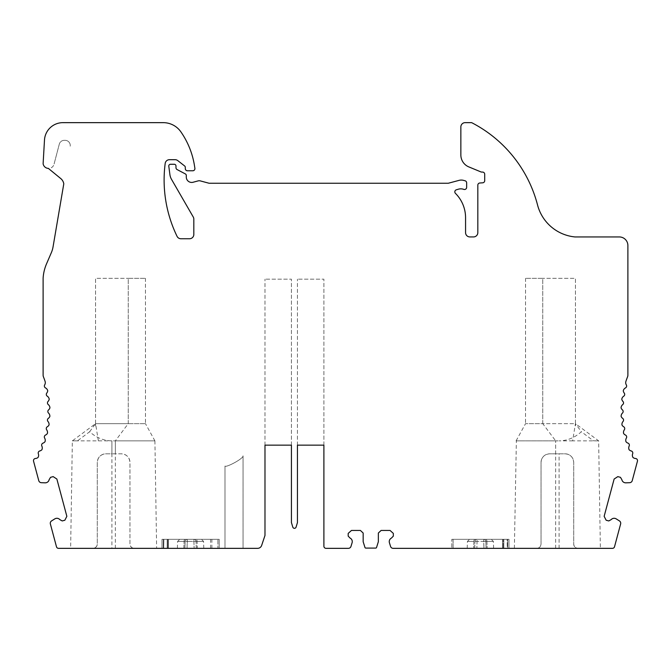<?xml version="1.0" encoding="UTF-8"?>
<svg xmlns="http://www.w3.org/2000/svg" width="671" height="671" viewBox="0 0 671 671"><rect width="100%" height="100%" fill="white"/><g stroke="black" fill="none" stroke-linecap="round" stroke-linejoin="round"><path stroke-width="0.5" stroke-dasharray="3.35 2.52" d="M508.995 539.316L508.995 548.35L451.809 548.35L508.995 548.35L508.995 539.316L508.995 548.35L508.995 539.316L503.837 539.316L503.837 548.35L503.837 539.316L508.995 539.316L451.809 539.316L451.809 548.35L451.809 539.316L508.995 539.316M555.655 453.814L549.633 453.814C544.441 454.284 541.572 457.152 541.036 462.411L541.036 544.047C540.658 546.672 539.224 548.106 536.733 548.35L578.008 548.35A4.303 4.303 0 0 1 573.713 544.047L573.713 462.411A8.597 8.597 0 0 0 565.108 453.814L549.633 453.814A8.597 8.597 0 0 0 541.036 462.411L541.036 544.047A4.303 4.303 0 0 1 536.733 548.35L393.172 548.35A2.751 2.751 0 0 1 390.547 546.404L389.423 542.755A3.925 3.925 0 0 1 391.436 538.083L393.332 536.121L393.332 533.395L390.061 530.451L381.103 530.451L378.352 533.042L378.352 541.74L376.54 547.494A0.864 0.864 0 0 1 375.718 548.09L365.796 548.09A0.864 0.864 0 0 1 364.982 547.494L363.162 541.74L363.162 533.042L360.419 530.451L351.461 530.451L348.19 533.395L348.19 536.121L350.077 538.083A3.925 3.925 0 0 1 352.099 542.755L350.975 546.404A2.751 2.751 0 0 1 348.341 548.35L326.039 548.35A2.147 2.147 0 0 1 323.892 546.194L323.892 445.15L297.446 445.15L297.446 522.55L296.087 527.087A1.719 1.719 0 0 1 292.791 527.096L291.424 522.55L291.424 445.15L264.986 445.15L264.986 535.45L261.665 545.406A4.303 4.303 0 0 1 257.58 548.35L134.267 548.35A4.303 4.303 0 0 1 129.964 544.047L129.964 462.411A8.597 8.597 0 0 0 121.367 453.814L105.892 453.814A8.597 8.597 0 0 0 97.287 462.411L97.287 544.047A4.303 4.303 0 0 1 92.992 548.35L58.553 548.35A2.147 2.147 0 0 1 56.473 546.756L50.375 523.976A2.776 2.776 0 0 1 51.575 520.906L54.796 518.884A3.925 3.925 0 0 1 59.836 519.622L62.218 520.939L64.852 520.235L66.848 516.318L56.859 479.027L53.168 476.628L50.535 477.341L49.134 479.673A3.925 3.925 0 0 1 45.133 482.826L41.342 482.692A2.776 2.776 0 0 1 38.759 480.637L33.55 461.195A2.147 2.147 0 0 1 35.479 458.494A4.303 4.303 0 0 0 38.079 457.387A4.303 4.303 0 0 0 38.348 453.781A2.147 2.147 0 0 1 39.815 450.946A4.303 4.303 0 0 0 41.912 449.696A4.303 4.303 0 0 0 41.845 446.081A2.147 2.147 0 0 1 43.061 443.12A4.303 4.303 0 0 0 45.024 441.677A4.303 4.303 0 0 0 44.638 438.088A2.147 2.147 0 0 1 45.578 435.026A4.303 4.303 0 0 0 47.406 433.416A4.303 4.303 0 0 0 46.693 429.876A2.147 2.147 0 0 1 47.347 426.739A4.303 4.303 0 0 0 49.025 424.969A4.303 4.303 0 0 0 47.985 421.514A2.147 2.147 0 0 1 48.354 418.335A4.303 4.303 0 0 0 49.864 416.414A4.303 4.303 0 0 0 48.522 413.059A2.147 2.147 0 0 1 48.597 409.864A4.303 4.303 0 0 0 49.931 407.817A4.303 4.303 0 0 0 48.287 404.605A2.147 2.147 0 0 1 48.077 401.409A4.303 4.303 0 0 0 49.209 399.253A4.303 4.303 0 0 0 47.28 396.192A2.147 2.147 0 0 1 46.785 393.038A4.303 4.303 0 0 0 47.716 390.782A4.303 4.303 0 0 0 45.519 387.913A2.147 2.147 0 0 1 44.68 384.902A4.303 4.303 0 0 0 45.074 381.313A94.594 94.594 0 0 0 43.405 376.733A4.303 4.303 0 0 1 43.112 375.156L43.112 278.255A43.003 43.003 0 0 1 46.542 263.812L51.315 252.732A25.8 25.8 0 0 0 53.051 246.861L63.787 183.829A8.597 8.597 0 0 0 60.751 178.553L48.371 168.404A5.586 5.586 0 0 0 54.032 164.236A5.586 5.586 0 0 1 43.112 163.741L44.496 139.887A18.453 18.453 0 0 1 62.906 122.65L163.246 122.65A21.497 21.497 0 0 1 180.91 131.893A81.694 81.694 0 0 1 194.473 165.662L194.892 168.295A2.147 2.147 0 0 1 192.77 170.778L187.461 170.778A2.147 2.147 0 0 1 185.305 168.631L185.305 167.339A1.719 1.719 0 0 0 184.651 165.989L177.748 160.595A4.303 4.303 0 0 0 175.106 159.69L169.453 159.69A4.303 4.303 0 0 0 165.183 163.439A129 129 0 0 0 177.052 236.326A4.303 4.303 0 0 0 180.918 238.75L189.524 238.75A4.303 4.303 0 0 0 193.827 234.447L193.827 219.14A4.303 4.303 0 0 0 193.248 216.993L171.524 179.358A12.9 12.9 0 0 1 169.906 174.603L168.798 166.215A1.719 1.719 0 0 1 170.501 164.269L174.259 164.269A1.719 1.719 0 0 1 175.978 165.989L175.978 167.666A2.147 2.147 0 0 0 177.119 169.57L185.372 173.932A1.736 1.736 0 0 1 186.295 175.466L186.295 177.06A5.376 5.376 0 0 0 193.063 182.252L198.104 180.902A4.303 4.303 0 0 1 200.327 180.902L208.824 183.183A2.105 2.105 0 0 0 209.36 183.25L448.278 183.25L459.056 180.365A8.597 8.597 0 0 1 463.51 180.365L465.053 180.776A2.147 2.147 0 0 1 466.647 182.856L466.647 187.343A2.147 2.147 0 0 1 463.762 189.365A8.597 8.597 0 0 0 458.385 189.197L456.364 189.792A2.147 2.147 0 0 0 455.45 193.374A34.397 34.397 0 0 1 465.565 217.74L465.565 232.636A4.303 4.303 0 0 0 469.868 236.93L473.525 236.93A4.303 4.303 0 0 0 477.827 232.636L477.827 185.146A2.147 2.147 0 0 1 479.84 182.998L482.692 182.814A2.147 2.147 0 0 0 484.705 180.675L484.705 174.234A2.156 2.156 0 0 0 482.55 172.078L481.736 172.078A2.114 2.114 0 0 1 480.931 171.91L468.819 166.903A12.9 12.9 0 0 1 460.86 154.984L460.86 126.945A4.303 4.303 0 0 1 465.464 122.65L471.638 122.65A129 129 0 0 1 537.538 204.965A43.003 43.003 0 0 0 574.921 236.938L619.291 236.938A8.597 8.597 0 0 1 627.888 245.544L627.888 375.156A4.303 4.303 0 0 1 627.595 376.733A94.594 94.594 0 0 0 625.926 381.313A4.303 4.303 0 0 0 626.32 384.902A2.147 2.147 0 0 1 625.481 387.913A4.303 4.303 0 0 0 623.284 390.782A4.303 4.303 0 0 0 624.215 393.038A2.147 2.147 0 0 1 623.72 396.192A4.303 4.303 0 0 0 621.791 399.253A4.303 4.303 0 0 0 622.923 401.409A2.147 2.147 0 0 1 622.713 404.605A4.303 4.303 0 0 0 621.069 407.817A4.303 4.303 0 0 0 622.403 409.864A2.147 2.147 0 0 1 622.478 413.059A4.303 4.303 0 0 0 621.136 416.414A4.303 4.303 0 0 0 622.646 418.335A2.147 2.147 0 0 1 623.015 421.514A4.303 4.303 0 0 0 621.975 424.969A4.303 4.303 0 0 0 623.653 426.739A2.147 2.147 0 0 1 624.307 429.876A4.303 4.303 0 0 0 623.594 433.416A4.303 4.303 0 0 0 625.422 435.026A2.147 2.147 0 0 1 626.362 438.088A4.303 4.303 0 0 0 625.976 441.677A4.303 4.303 0 0 0 627.939 443.12A2.147 2.147 0 0 1 629.155 446.081A4.303 4.303 0 0 0 629.088 449.696A4.303 4.303 0 0 0 631.185 450.946A2.147 2.147 0 0 1 632.652 453.781A4.303 4.303 0 0 0 632.921 457.387A4.303 4.303 0 0 0 635.521 458.494A2.147 2.147 0 0 1 637.45 461.195L632.241 480.637A2.776 2.776 0 0 1 629.658 482.692L625.867 482.826A3.925 3.925 0 0 1 621.866 479.673L620.465 477.341L617.832 476.628L614.141 479.027L604.152 516.318L606.148 520.235L608.782 520.939L611.164 519.622A3.925 3.925 0 0 1 616.204 518.884L619.425 520.906A2.776 2.776 0 0 1 620.625 523.976L614.527 546.756A2.147 2.147 0 0 1 612.447 548.35L578.008 548.35C575.525 548.106 574.091 546.672 573.713 544.047L573.713 462.411C573.168 457.152 570.308 454.292 565.108 453.814L555.655 453.814L555.655 440.855L559.094 440.855L516.368 440.855L555.655 440.855L542.755 423.653L525.552 423.653L575.433 423.653L575.433 425.917M64.684 140.34A5.158 5.158 0 0 1 70.178 146.353A5.158 5.158 0 0 0 64.684 140.34A5.158 5.158 0 0 0 59.291 144.181L54.032 164.236L59.291 144.181A5.158 5.158 0 0 1 64.684 140.34M514.372 548.35L516.368 440.855M297.446 445.15L297.446 279.17L297.446 445.15L323.892 445.15L323.892 279.17L297.446 279.17L323.892 279.17L323.892 445.15M264.986 445.15L264.986 279.17L264.986 445.15L291.424 445.15L291.424 279.17L264.986 279.17L291.424 279.17L291.424 445.15M572.64 440.855L559.094 440.855C567.238 440.763 574.67 437.735 581.371 431.755L593.416 440.797L598.649 440.855L572.64 440.855L575.433 423.653L581.371 431.755M542.755 423.653L542.755 278.314L525.552 278.314L542.755 278.314L542.755 423.653L575.433 423.653L575.433 278.314L542.755 278.314L575.433 278.314L575.433 423.653L598.649 440.855L600.369 548.35M89.629 431.755L95.567 423.653L72.351 440.855L70.631 548.35L92.992 548.35C95.483 548.106 96.909 546.672 97.287 544.047L97.287 462.411C97.832 457.152 100.7 454.284 105.892 453.814L111.906 453.814L111.906 440.855L72.351 440.855L77.568 440.805L89.629 431.755C96.33 437.735 103.762 440.763 111.906 440.855L154.9 440.855L145.464 423.653M70.631 548.35L134.267 548.35C131.776 548.106 130.342 546.672 129.964 544.047L129.964 462.411C129.428 457.152 126.567 454.292 121.367 453.814L111.906 453.814M95.567 425.917L95.567 423.653L95.567 425.917L95.567 423.653L145.448 423.653L128.245 423.653L115.345 440.855L111.906 440.855L111.906 548.35M154.632 440.855L115.345 440.855L115.345 453.814M128.245 423.653L128.245 278.314L145.448 278.314L128.245 278.314L128.245 423.653L95.567 423.653L95.567 278.314L128.245 278.314L95.567 278.314L95.567 423.653L98.36 440.855M243.053 548.35L224.995 548.35L243.053 548.35L243.053 455.827C243.699 458.545 225.741 467.997 224.995 466.043C225.708 467.989 243.69 458.57 243.053 455.827L243.053 548.35M219.191 548.35L162.005 548.35L219.191 548.35L219.191 539.316L219.191 548.35L219.191 539.316L162.005 539.316L219.191 539.316L219.191 548.35M162.005 539.316L162.005 548.35L162.005 539.316L167.163 539.316L162.005 539.316L162.005 548.35L162.005 539.316M167.163 539.316L167.163 548.35L167.163 539.316M219.191 539.316L211.877 539.316L219.191 539.316M224.995 548.35L224.995 466.043L224.995 548.35M525.552 278.314L525.519 423.753L525.552 278.314M145.448 278.314L145.481 423.753L145.448 278.314M168.446 539.316L163.288 539.316L168.446 539.316L168.446 548.35L163.716 548.35L168.446 548.35L168.446 539.316L168.446 548.35M217.899 539.316L163.288 539.316L163.288 548.35L217.899 548.35L217.899 539.316L163.288 539.316L163.288 548.35L217.899 548.35L210.593 548.35L217.899 548.35L217.899 539.316M187.05 548.35L196.284 548.35L187.05 548.35L187.293 541.396L185.146 541.396L184.902 548.35L183.854 548.35L184.902 548.35L185.146 541.396A2.147 2.147 -90 0 1 187.293 539.316L185.154 539.316A2.147 1.082 90 0 0 184.08 541.396L185.146 541.396L184.08 541.396A2.147 1.082 90 0 1 185.154 539.316L187.293 539.316A2.147 2.147 90 0 0 185.146 541.396A2.147 2.147 -90 0 1 187.293 539.316A2.147 2.147 90 0 0 185.146 541.396L196.041 541.396L193.894 541.396L193.894 539.316L201.417 539.316L193.894 539.316A2.147 2.147 -90 0 1 196.041 541.396A2.147 2.147 90 0 0 193.894 539.316A2.147 2.147 -90 0 1 196.041 541.396L197.106 541.396L196.041 541.396A2.147 2.147 90 0 0 193.894 539.316L193.894 541.396L187.293 541.396L187.293 539.316L187.05 548.35M197.333 548.35L203.808 548.35L197.333 548.35L197.106 541.396A2.147 1.082 -90 0 0 196.033 539.316A2.147 1.082 -90 0 1 197.106 541.396L197.333 548.35M183.854 548.35L177.379 548.35L183.854 548.35L184.08 541.396L183.854 548.35M185.154 539.316L179.769 539.316L185.154 539.316M184.902 548.35L185.146 541.396M196.284 548.35L196.041 541.396L196.284 548.35M163.288 539.316L163.288 548.35L163.288 539.316M163.875 539.316L163.716 548.35L163.875 539.316M503.175 539.316L507.117 539.316L503.175 539.316L503.175 548.35L507.276 548.35L507.117 539.316L507.704 539.316L507.117 539.316L507.276 548.35L507.704 548.35L502.545 548.35L503.175 548.35L503.175 539.316M453.101 539.316L507.704 539.316L507.704 548.35L453.101 548.35L453.101 539.316L507.704 539.316L507.704 548.35L453.101 548.35L453.101 539.316M486.098 548.35L476.863 548.35L486.098 548.35L485.854 541.396L483.699 541.396L483.942 548.35L483.699 539.316A2.147 2.147 0 0 1 485.854 541.396A2.147 2.147 0 0 0 483.699 539.316L474.967 539.316L483.699 539.316A2.147 2.147 0 0 1 485.854 541.396L486.92 541.396A2.147 1.082 90 0 0 485.838 539.316L491.231 539.316L485.838 539.316A2.147 1.082 90 0 1 486.92 541.396L485.854 541.396A2.147 2.147 0 0 0 483.699 539.316L483.699 541.396L474.959 541.396A2.147 2.147 0 0 1 477.106 539.316A2.147 2.147 0 0 0 474.959 541.396L473.885 541.396A2.147 1.082 -90 0 1 474.967 539.316L469.583 539.316L474.967 539.316A2.147 1.082 -90 0 0 473.885 541.396L474.959 541.396A2.147 2.147 0 0 1 477.106 539.316A2.147 2.147 0 0 0 474.959 541.396L485.854 541.396L486.098 548.35M476.863 548.35L467.192 548.35L476.863 548.35L477.106 539.316L476.863 548.35M474.716 548.35L474.959 541.396L474.716 548.35M473.885 541.396L473.659 548.35L473.885 541.396L467.435 541.396L473.885 541.396M486.92 541.396L487.146 548.35L486.92 541.396L493.378 541.396L486.92 541.396M502.545 539.316L502.545 548.35L502.545 539.316M507.704 548.35L507.704 539.316L507.704 548.35M559.094 548.35L559.094 453.814M555.655 548.35L555.655 440.855M115.345 548.35L115.345 440.855M184.08 541.396L177.622 541.396L184.08 541.396M197.106 541.396L203.565 541.396L197.106 541.396M193.894 541.396L194.137 548.35L193.894 541.396M167.817 548.35L167.817 539.316L167.817 548.35M477.106 539.316A2.147 2.147 0 0 0 474.959 541.396M516.091 440.855L525.536 423.653M154.909 440.855L156.628 548.35M211.877 548.35L211.877 539.316M177.379 548.35L177.622 541.396L179.769 539.316M203.808 548.35L203.565 541.396L201.417 539.316M210.593 548.35L210.593 539.316M467.192 548.35L467.435 541.396L469.583 539.316M493.621 548.35L493.378 541.396L491.231 539.316"/><path stroke-width="1.01" d="M612.447 548.35L393.172 548.35A2.751 2.751 0 0 1 390.547 546.404L389.423 542.755A3.925 3.925 0 0 1 391.436 538.083L393.332 536.121L393.332 533.395L390.061 530.451L381.103 530.451L378.352 533.042L378.352 541.74L376.54 547.494A0.864 0.864 0 0 1 375.718 548.09L365.796 548.09A0.864 0.864 0 0 1 364.982 547.494L363.162 541.74L363.162 533.042L360.419 530.451L351.461 530.451L348.19 533.395L348.19 536.121L350.077 538.083A3.925 3.925 0 0 1 352.099 542.755L350.975 546.404A2.751 2.751 0 0 1 348.341 548.35L326.039 548.35A2.147 2.147 0 0 1 323.892 546.194L323.892 445.15L297.446 445.15L297.446 522.55L296.087 527.087A1.719 1.719 0 0 1 292.791 527.096L291.424 522.55L291.424 445.15L264.986 445.15L264.986 535.45L261.665 545.406A4.303 4.303 0 0 1 257.58 548.35L58.553 548.35A2.147 2.147 0 0 1 56.473 546.756L50.375 523.976A2.776 2.776 0 0 1 51.575 520.906L54.796 518.884A3.925 3.925 0 0 1 59.836 519.622L62.218 520.939L64.852 520.235L66.848 516.318L56.859 479.027L53.168 476.628L50.535 477.341L49.134 479.673A3.925 3.925 0 0 1 45.133 482.826L41.342 482.692A2.776 2.776 0 0 1 38.759 480.637L33.55 461.195A2.147 2.147 0 0 1 35.479 458.494A4.303 4.303 0 0 0 38.079 457.387A4.303 4.303 0 0 0 38.348 453.781A2.147 2.147 0 0 1 39.815 450.946A4.303 4.303 0 0 0 41.912 449.696A4.303 4.303 0 0 0 41.845 446.081A2.147 2.147 0 0 1 43.061 443.12A4.303 4.303 0 0 0 45.024 441.677A4.303 4.303 0 0 0 44.638 438.088A2.147 2.147 0 0 1 45.578 435.026A4.303 4.303 0 0 0 47.406 433.416A4.303 4.303 0 0 0 46.693 429.876A2.147 2.147 0 0 1 47.347 426.739A4.303 4.303 0 0 0 49.025 424.969A4.303 4.303 0 0 0 47.985 421.514A2.147 2.147 0 0 1 48.354 418.335A4.303 4.303 0 0 0 49.864 416.414A4.303 4.303 0 0 0 48.522 413.059A2.147 2.147 0 0 1 48.597 409.864A4.303 4.303 0 0 0 49.931 407.817A4.303 4.303 0 0 0 48.287 404.605A2.147 2.147 0 0 1 48.077 401.409A4.303 4.303 0 0 0 49.209 399.253A4.303 4.303 0 0 0 47.28 396.192A2.147 2.147 0 0 1 46.785 393.038A4.303 4.303 0 0 0 47.716 390.782A4.303 4.303 0 0 0 45.519 387.913A2.147 2.147 0 0 1 44.68 384.902A4.303 4.303 0 0 0 45.074 381.313A94.594 94.594 0 0 0 43.405 376.733A4.303 4.303 0 0 1 43.112 375.156L43.112 278.255A43.003 43.003 0 0 1 46.542 263.812L51.315 252.732A25.8 25.8 0 0 0 53.051 246.861L63.787 183.829A8.597 8.597 0 0 0 60.751 178.553L48.371 168.404A5.586 5.586 0 0 1 43.112 163.741L44.496 139.887A18.453 18.453 0 0 1 62.906 122.65L163.246 122.65A21.497 21.497 0 0 1 180.91 131.893A81.694 81.694 0 0 1 194.473 165.662L194.892 168.295A2.147 2.147 0 0 1 192.77 170.778L187.461 170.778A2.147 2.147 0 0 1 185.305 168.631L185.305 167.339A1.719 1.719 0 0 0 184.651 165.989L177.748 160.595A4.303 4.303 0 0 0 175.106 159.69L169.453 159.69A4.303 4.303 0 0 0 165.183 163.439A129 129 0 0 0 177.052 236.326A4.303 4.303 0 0 0 180.918 238.75L189.524 238.75A4.303 4.303 0 0 0 193.827 234.447L193.827 219.14A4.303 4.303 0 0 0 193.248 216.993L171.524 179.358A12.9 12.9 0 0 1 169.906 174.603L168.798 166.215A1.719 1.719 0 0 1 170.501 164.269L174.259 164.269A1.719 1.719 0 0 1 175.978 165.989L175.978 167.666A2.147 2.147 0 0 0 177.119 169.57L185.372 173.932A1.736 1.736 0 0 1 186.295 175.466L186.295 177.06A5.376 5.376 0 0 0 193.063 182.252L198.104 180.902A4.303 4.303 0 0 1 200.327 180.902L208.824 183.183A2.105 2.105 0 0 0 209.36 183.25L448.278 183.25L459.056 180.365A8.597 8.597 0 0 1 463.51 180.365L465.053 180.776A2.147 2.147 0 0 1 466.647 182.856L466.647 187.343A2.147 2.147 0 0 1 463.762 189.365A8.597 8.597 0 0 0 458.385 189.197L456.364 189.792A2.147 2.147 0 0 0 455.45 193.374A34.397 34.397 0 0 1 465.565 217.74L465.565 232.636A4.303 4.303 0 0 0 469.868 236.93L473.525 236.93A4.303 4.303 0 0 0 477.827 232.636L477.827 185.146A2.147 2.147 0 0 1 479.84 182.998L482.692 182.814A2.147 2.147 0 0 0 484.705 180.675L484.705 174.234A2.156 2.156 0 0 0 482.55 172.078L481.736 172.078A2.114 2.114 0 0 1 480.931 171.91L468.819 166.903A12.9 12.9 0 0 1 460.86 154.984L460.86 126.945A4.303 4.303 0 0 1 465.464 122.65L471.638 122.65A129 129 0 0 1 537.538 204.965A43.003 43.003 0 0 0 574.921 236.938L619.291 236.938A8.597 8.597 0 0 1 627.888 245.544L627.888 375.156A4.303 4.303 0 0 1 627.595 376.733A94.594 94.594 0 0 0 625.926 381.313A4.303 4.303 0 0 0 626.32 384.902A2.147 2.147 0 0 1 625.481 387.913A4.303 4.303 0 0 0 623.284 390.782A4.303 4.303 0 0 0 624.215 393.038A2.147 2.147 0 0 1 623.72 396.192A4.303 4.303 0 0 0 621.791 399.253A4.303 4.303 0 0 0 622.923 401.409A2.147 2.147 0 0 1 622.713 404.605A4.303 4.303 0 0 0 621.069 407.817A4.303 4.303 0 0 0 622.403 409.864A2.147 2.147 0 0 1 622.478 413.059A4.303 4.303 0 0 0 621.136 416.414A4.303 4.303 0 0 0 622.646 418.335A2.147 2.147 0 0 1 623.015 421.514A4.303 4.303 0 0 0 621.975 424.969A4.303 4.303 0 0 0 623.653 426.739A2.147 2.147 0 0 1 624.307 429.876A4.303 4.303 0 0 0 623.594 433.416A4.303 4.303 0 0 0 625.422 435.026A2.147 2.147 0 0 1 626.362 438.088A4.303 4.303 0 0 0 625.976 441.677A4.303 4.303 0 0 0 627.939 443.12A2.147 2.147 0 0 1 629.155 446.081A4.303 4.303 0 0 0 629.088 449.696A4.303 4.303 0 0 0 631.185 450.946A2.147 2.147 0 0 1 632.652 453.781A4.303 4.303 0 0 0 632.921 457.387A4.303 4.303 0 0 0 635.521 458.494A2.147 2.147 0 0 1 637.45 461.195L632.241 480.637A2.776 2.776 0 0 1 629.658 482.692L625.867 482.826A3.925 3.925 0 0 1 621.866 479.673L620.465 477.341L617.832 476.628L614.141 479.027L604.152 516.318L606.148 520.235L608.782 520.939L611.164 519.622A3.925 3.925 0 0 1 616.204 518.884L619.425 520.906A2.776 2.776 0 0 1 620.625 523.976L614.527 546.756A2.147 2.147 0 0 1 612.447 548.35M291.424 445.15L264.986 445.15M323.892 445.15L297.446 445.15"/></g></svg>
